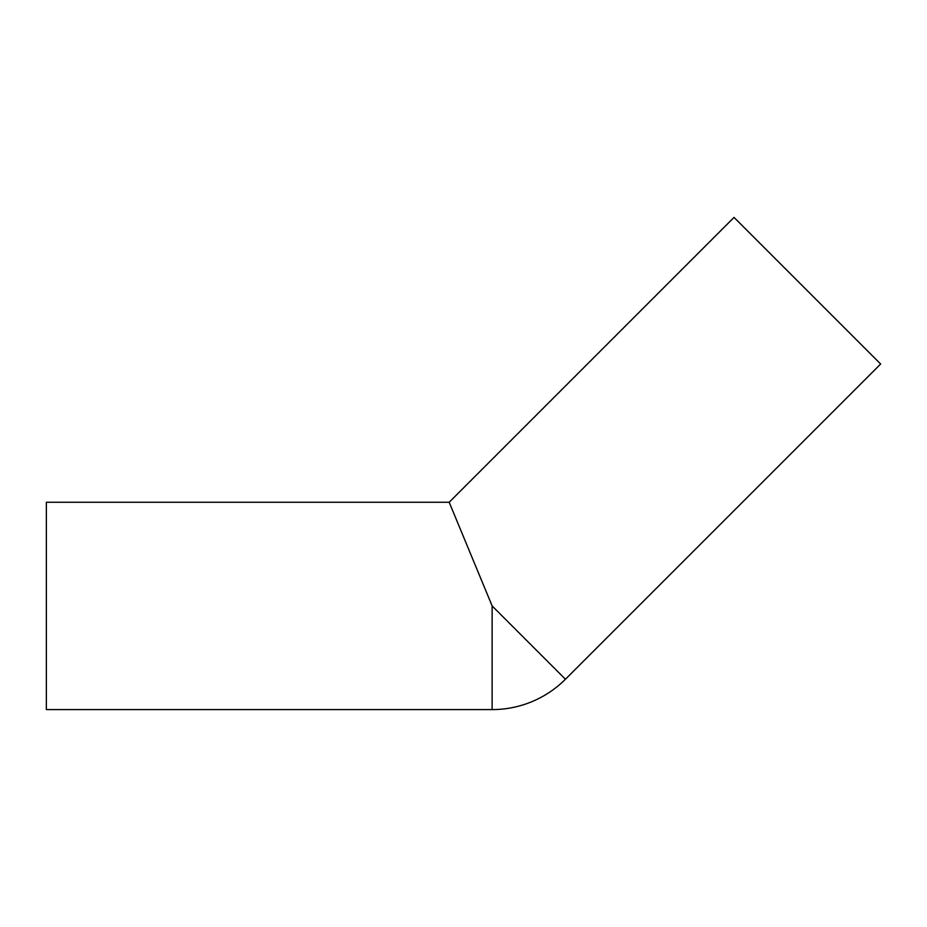 <?xml version="1.0" encoding="UTF-8"?>
<svg xmlns="http://www.w3.org/2000/svg" width="927" height="927" viewBox="0 0 927 927"><rect width="100%" height="100%" fill="white"/><g stroke="black" fill="none" stroke-linecap="round" stroke-linejoin="round"><path stroke-width="1.39" d="M449.189 502.26L492.133 605.922L565.435 679.236L880.65 364.021L734.033 217.405L449.189 502.26L46.35 502.26L46.35 709.595L492.133 709.595A103.673 103.673 0 0 0 565.435 679.236M492.133 605.922L492.133 709.595"/></g></svg>
